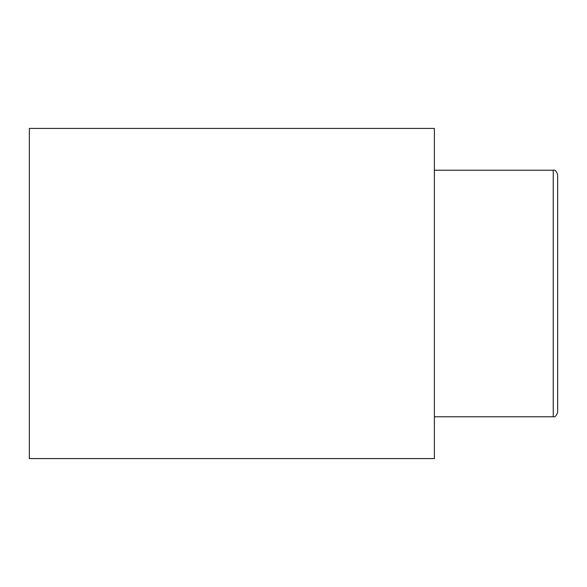 <?xml version="1.0" encoding="UTF-8"?>
<svg xmlns="http://www.w3.org/2000/svg" width="587" height="587" viewBox="0 0 587 587"><rect width="100%" height="100%" fill="white"/><g stroke="black" fill="none" stroke-linecap="round" stroke-linejoin="round"><path stroke-width="0.88" d="M553.248 170.23C554.92 169.584 556.388 171.052 557.65 174.632L557.65 412.368C556.388 415.948 554.92 417.416 553.248 416.77L553.248 170.23L434.38 170.23M434.38 458.594L434.38 128.406L29.35 128.406L29.35 458.594L434.38 458.594M553.248 416.77L434.38 416.77"/></g></svg>
